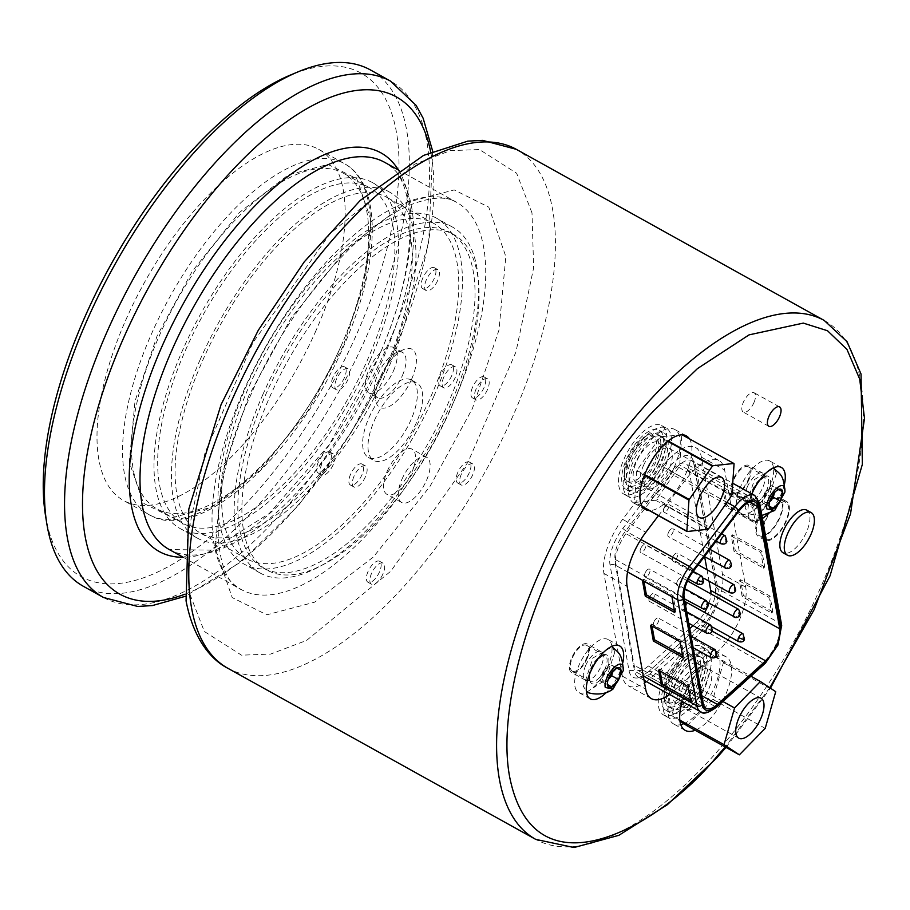 <?xml version="1.0" encoding="UTF-8"?>
<svg xmlns="http://www.w3.org/2000/svg" width="910" height="910" viewBox="0 0 910 910"><rect width="100%" height="100%" fill="white"/><g stroke="black" fill="none" stroke-linecap="round" stroke-linejoin="round"><path stroke-width="0.68" stroke-dasharray="4.55 3.41" d="M786.206 521.396A22.159 9.657 -60.9 0 1 764.957 540.176A22.159 9.657 -60.9 0 1 765.23 520.224A22.159 9.657 -60.9 0 1 786.479 501.444A22.159 9.657 -60.9 0 1 786.206 521.396M758.86 516.675A22.159 9.657 119.1 0 0 758.576 536.627A22.159 9.657 119.1 0 0 779.824 517.858A22.159 9.657 119.1 0 0 780.109 497.895A22.159 9.657 119.1 0 0 758.86 516.675M777.675 498.373A21.01 9.157 -60.9 0 1 779.552 498.896A21.01 9.157 -60.9 0 1 778.368 519.781A21.01 9.157 -60.9 0 1 761.01 536.149A21.01 9.157 -60.9 0 1 759.133 535.626A21.01 9.157 -60.9 0 1 760.316 514.741A21.01 9.157 -60.9 0 1 777.675 498.373M767.392 539.698A21.01 9.157 119.1 0 0 784.75 523.33A21.01 9.157 119.1 0 0 785.921 502.445A21.01 9.157 119.1 0 0 784.056 501.922A21.01 9.157 119.1 0 0 766.698 518.29A21.01 9.157 119.1 0 0 765.515 539.175A21.01 9.157 119.1 0 0 767.392 539.698M248.635 396.077L221.994 474.724L215.135 548.139L232.198 597.574L266.789 614.807L314.541 602.204L373.327 557.034L429.998 486.406L472.347 408.647L498.987 330.012L505.835 256.586L488.784 207.15L454.192 189.917L406.44 202.52L347.654 247.702L290.973 318.318L248.635 396.077M597.404 659.466C584.55 672.934 588.269 693.591 600.907 678.905C613.761 665.426 610.041 644.78 597.404 659.466M759.042 480.924C746.189 494.403 749.908 515.049 762.546 500.363C775.4 486.896 771.68 466.25 759.042 480.924M343.104 346.255L307.91 410.888L260.795 469.594L211.928 507.143L172.24 517.619L143.484 503.298L129.3 462.2L134.999 401.173L157.146 335.801L192.34 271.169L239.455 212.462L288.311 174.913L328.01 164.437L356.765 178.758L370.939 219.856L365.24 280.883L343.104 346.255M682.329 701.564A42.087 18.359 -60.9 0 1 685.742 692.464A42.087 18.359 -60.9 0 1 726.123 656.792A42.087 18.359 -60.9 0 1 731.515 667.11L708.116 652.447L682.272 678.928L671.762 715.601L679.952 721.038M687.05 725.759A42.087 18.359 119.1 0 0 687.141 725.725L712.826 699.403A42.087 18.359 119.1 0 0 712.974 699.164L723.416 662.616M723.427 662.696L731.526 667.189A42.087 18.359 -60.9 0 1 725.6 694.705A42.087 18.359 -60.9 0 1 721.061 703.658L712.974 699.164M683.888 723.655A42.087 18.359 119.1 0 0 713.975 688.256A42.087 18.359 119.1 0 0 714.498 650.343A42.087 18.359 119.1 0 0 674.128 686.015A42.087 18.359 119.1 0 0 673.605 723.928A42.087 18.359 119.1 0 0 680.805 724.656M682.238 434.843L660.558 436.698A42.087 18.359 119.1 0 0 660.103 437.062L636.955 470.436A42.087 18.359 119.1 0 0 636.693 471.084L634.577 502.183A42.087 18.359 119.1 0 0 634.77 502.468L655.359 500.238A42.087 18.359 119.1 0 0 656.77 499.089L678.78 467.353A42.087 18.359 119.1 0 0 679.713 464.976L681.772 434.878A42.087 18.359 119.1 0 0 681.488 434.423M681.772 434.878L689.689 439.28A42.087 18.359 -60.9 0 1 687.63 469.378L679.713 464.976M678.78 467.353L686.697 471.755A42.087 18.359 -60.9 0 1 685.821 473.814A42.087 18.359 -60.9 0 1 664.687 503.48L656.77 499.089M674.196 467.365A42.087 18.359 119.1 0 0 674.719 429.452A42.087 18.359 119.1 0 0 634.35 465.124A42.087 18.359 119.1 0 0 633.826 503.037A42.087 18.359 119.1 0 0 674.196 467.365M806.749 510.157A24.388 10.636 -60.9 0 1 805.373 534.386A24.388 10.636 -60.9 0 1 785.239 553.394A24.388 10.636 -60.9 0 1 783.055 552.779M586.813 691.884A30.28 13.206 119.1 0 0 607.675 666.757A30.28 13.206 119.1 0 0 611.918 646.714M611.861 646.316A30.28 13.206 119.1 0 0 608.051 639.491A30.28 13.206 119.1 0 0 579.01 665.153A30.28 13.206 119.1 0 0 578.635 692.419A30.28 13.206 119.1 0 0 586.449 692.055M622.815 662.673A30.28 13.206 -60.9 0 1 619.301 673.218A30.28 13.206 -60.9 0 1 606.117 692.715M773.5 467.774A30.28 13.206 119.1 0 0 769.689 460.949A30.28 13.206 119.1 0 0 740.649 486.611A30.28 13.206 119.1 0 0 740.274 513.888A30.28 13.206 119.1 0 0 769.314 488.226A30.28 13.206 119.1 0 0 773.545 468.172M784.454 484.131A30.28 13.206 -60.9 0 1 780.928 494.676A30.28 13.206 -60.9 0 1 767.756 514.173M753.901 402.698A11.079 4.834 119.1 0 0 754.037 392.722A11.079 4.834 119.1 0 0 743.413 402.106A11.079 4.834 119.1 0 0 743.277 412.082A11.079 4.834 119.1 0 0 753.901 402.698M646.43 681.613A47.263 20.611 119.1 0 0 651.173 677.779L693.773 639.32A47.263 20.611 119.1 0 0 716.113 607.22A47.263 20.611 119.1 0 0 722.483 574.221L701.394 457.127A47.263 20.611 119.1 0 0 695.615 447.561A47.263 20.611 119.1 0 0 662.651 466.534L622.633 519.337A47.263 20.611 119.1 0 0 603.91 573.402L622.406 676.164A47.263 20.611 119.1 0 0 628.184 685.731A47.263 20.611 119.1 0 0 644.53 682.898M658.465 515.64L685.89 479.456A47.263 20.611 -60.9 0 1 718.855 460.471A47.263 20.611 -60.9 0 1 724.633 470.049L745.711 587.132A47.263 20.611 -60.9 0 1 739.352 620.131A47.263 20.611 -60.9 0 1 717 652.231L674.401 690.69A47.263 20.611 -60.9 0 1 669.669 694.523M697.924 683.865A22.898 9.987 119.1 0 0 698.209 663.254A22.898 9.987 119.1 0 0 676.244 682.648A22.898 9.987 119.1 0 0 675.959 703.271A22.898 9.987 119.1 0 0 697.924 683.865M683.217 686.527A22.898 9.987 -60.9 0 1 705.17 667.121A22.898 9.987 -60.9 0 1 704.886 687.744A22.898 9.987 -60.9 0 1 682.932 707.138A22.898 9.987 -60.9 0 1 683.217 686.527M658.135 462.974A22.898 9.987 119.1 0 0 658.419 442.362A22.898 9.987 119.1 0 0 636.465 461.757A22.898 9.987 119.1 0 0 636.181 482.38A22.898 9.987 119.1 0 0 658.135 462.974M643.438 465.636A22.898 9.987 -60.9 0 1 665.392 446.23A22.898 9.987 -60.9 0 1 665.108 466.853A22.898 9.987 -60.9 0 1 643.154 486.247A22.898 9.987 -60.9 0 1 643.438 465.636M647.34 467.831A22.898 9.987 -60.9 0 1 669.305 448.437A22.898 9.987 -60.9 0 1 669.021 469.048A22.898 9.987 -60.9 0 1 647.056 488.454A22.898 9.987 -60.9 0 1 647.34 467.831M587.098 658.635A16.243 7.087 119.1 0 0 587.303 644.007A16.243 7.087 119.1 0 0 571.719 657.771A16.243 7.087 119.1 0 0 571.514 672.41A16.243 7.087 119.1 0 0 587.098 658.635M585.653 665.529A16.243 7.087 -60.9 0 1 601.237 651.753A16.243 7.087 -60.9 0 1 601.032 666.393A16.243 7.087 -60.9 0 1 585.448 680.157A16.243 7.087 -60.9 0 1 585.653 665.529M748.737 480.105A16.243 7.087 119.1 0 0 748.93 465.465A16.243 7.087 119.1 0 0 733.346 479.24A16.243 7.087 119.1 0 0 733.153 493.868A16.243 7.087 119.1 0 0 748.737 480.105M747.292 486.986A16.243 7.087 -60.9 0 1 762.876 473.223A16.243 7.087 -60.9 0 1 762.671 487.851A16.243 7.087 -60.9 0 1 747.087 501.615A16.243 7.087 -60.9 0 1 747.292 486.986M686.766 688.506A22.898 9.987 -60.9 0 1 708.719 669.1A22.898 9.987 -60.9 0 1 708.435 689.723A22.898 9.987 -60.9 0 1 686.481 709.129A22.898 9.987 -60.9 0 1 686.766 688.506M668.554 682.216A39.141 17.062 -60.9 0 1 706.092 649.046A39.141 17.062 -60.9 0 1 705.614 684.297A39.141 17.062 -60.9 0 1 668.065 717.467A39.141 17.062 -60.9 0 1 668.554 682.216M700.962 681.715A39.141 17.062 119.1 0 0 701.451 646.464A39.141 17.062 119.1 0 0 663.913 679.634A39.141 17.062 119.1 0 0 663.424 714.885A39.141 17.062 119.1 0 0 700.962 681.715M628.776 461.325A39.141 17.062 -60.9 0 1 666.313 428.155A39.141 17.062 -60.9 0 1 665.836 463.406A39.141 17.062 -60.9 0 1 628.287 496.576A39.141 17.062 -60.9 0 1 628.776 461.325M661.183 460.824A39.141 17.062 119.1 0 0 661.672 425.573A39.141 17.062 119.1 0 0 624.135 458.742A39.141 17.062 119.1 0 0 623.646 493.993A39.141 17.062 119.1 0 0 661.183 460.824M573.55 671.489A14.765 6.438 -60.9 0 1 572.231 671.114A14.765 6.438 -60.9 0 1 573.061 656.44A14.765 6.438 -60.9 0 1 585.266 644.928A14.765 6.438 -60.9 0 1 586.575 645.304A14.765 6.438 -60.9 0 1 585.744 659.978A14.765 6.438 -60.9 0 1 573.55 671.489M735.189 492.947A14.765 6.438 -60.9 0 1 733.869 492.583A14.765 6.438 -60.9 0 1 734.7 477.898A14.765 6.438 -60.9 0 1 746.894 466.398A14.765 6.438 -60.9 0 1 748.213 466.762A14.765 6.438 -60.9 0 1 747.383 481.435A14.765 6.438 -60.9 0 1 735.189 492.947M83.39 586.313A295.386 128.81 119.1 0 0 366.707 335.972A295.386 128.81 119.1 0 0 370.381 69.922M45.5 515.526A288.004 125.591 119.1 0 0 106.879 583.799A288.004 125.591 119.1 0 0 357.402 332.548A288.004 125.591 119.1 0 0 335.267 65.975A288.004 125.591 119.1 0 0 290.267 75.109M698.516 681.579A33.966 14.81 -60.9 0 1 665.938 710.369A33.966 14.81 -60.9 0 1 666.359 679.77A33.966 14.81 -60.9 0 1 698.937 650.98A33.966 14.81 -60.9 0 1 698.516 681.579M703.043 684.092A33.966 14.81 -60.9 0 1 670.465 712.883A33.966 14.81 -60.9 0 1 670.886 682.295A33.966 14.81 -60.9 0 1 703.464 653.505A33.966 14.81 -60.9 0 1 703.043 684.092M658.749 460.778A33.966 14.81 -60.9 0 1 626.171 489.569A33.966 14.81 -60.9 0 1 626.592 458.97A33.966 14.81 -60.9 0 1 659.17 430.18A33.966 14.81 -60.9 0 1 658.749 460.778M663.288 463.292A33.966 14.81 -60.9 0 1 630.698 492.082A33.966 14.81 -60.9 0 1 631.119 461.484A33.966 14.81 -60.9 0 1 663.708 432.694A33.966 14.81 -60.9 0 1 663.288 463.292M316.157 330.228A200.86 87.587 -60.9 0 1 141.437 505.459A200.86 87.587 -60.9 0 1 123.498 500.454A200.86 87.587 -60.9 0 1 126.001 319.546A200.86 87.587 -60.9 0 1 300.721 144.315A200.86 87.587 -60.9 0 1 318.659 149.308A200.86 87.587 -60.9 0 1 316.157 330.228M698.675 656.633A29.541 12.877 -60.9 0 1 701.314 657.373A29.541 12.877 -60.9 0 1 699.654 686.731A29.541 12.877 -60.9 0 1 675.254 709.755A29.541 12.877 -60.9 0 1 672.615 709.015A29.541 12.877 -60.9 0 1 674.276 679.656A29.541 12.877 -60.9 0 1 698.675 656.633M670.613 707.161A29.541 12.877 119.1 0 0 695.012 684.149A29.541 12.877 119.1 0 0 696.673 654.79A29.541 12.877 119.1 0 0 694.034 654.051A29.541 12.877 119.1 0 0 669.635 677.074A29.541 12.877 119.1 0 0 667.974 706.433A29.541 12.877 119.1 0 0 670.613 707.161M658.92 435.833A29.541 12.877 -60.9 0 1 661.559 436.572A29.541 12.877 -60.9 0 1 659.898 465.931A29.541 12.877 -60.9 0 1 635.487 488.943A29.541 12.877 -60.9 0 1 632.86 488.215A29.541 12.877 -60.9 0 1 634.509 458.856A29.541 12.877 -60.9 0 1 658.92 435.833M630.846 486.361A29.541 12.877 119.1 0 0 655.245 463.349A29.541 12.877 119.1 0 0 656.906 433.99A29.541 12.877 119.1 0 0 654.267 433.251A29.541 12.877 119.1 0 0 629.868 456.263A29.541 12.877 119.1 0 0 628.207 485.633A29.541 12.877 119.1 0 0 630.846 486.361M608.107 679.679L604.957 683.171L600.543 681.146L602.886 671.682L609.848 675.561L617.071 668.224L609.62 664.243L614.022 666.256L612.794 671.25M769.746 501.137L766.584 504.629L762.182 502.616L764.514 493.14L771.487 497.019L770.372 498.384L769.132 506.381M669.919 679.918A26.197 11.42 -60.9 0 1 695.047 657.714A26.197 11.42 -60.9 0 1 694.717 681.306A26.197 11.42 -60.9 0 1 669.601 703.51A26.197 11.42 -60.9 0 1 669.919 679.918M692.51 680.077A26.197 11.42 119.1 0 0 692.84 656.485A26.197 11.42 119.1 0 0 667.712 678.689A26.197 11.42 119.1 0 0 667.383 702.281A26.197 11.42 119.1 0 0 692.51 680.077M630.152 459.106A26.197 11.42 -60.9 0 1 655.28 436.914A26.197 11.42 -60.9 0 1 654.961 460.505A26.197 11.42 -60.9 0 1 629.834 482.709A26.197 11.42 -60.9 0 1 630.152 459.106M652.743 459.277A26.197 11.42 119.1 0 0 653.073 435.685A26.197 11.42 119.1 0 0 627.945 457.889A26.197 11.42 119.1 0 0 627.627 481.481A26.197 11.42 119.1 0 0 652.743 459.277M341.011 346.13A191.999 83.731 119.1 0 0 343.388 173.196A191.999 83.731 119.1 0 0 159.239 335.915A191.999 83.731 119.1 0 0 156.85 508.849A191.999 83.731 119.1 0 0 341.011 346.13M185.378 350.452A191.999 83.731 -60.9 0 1 369.528 187.733A191.999 83.731 -60.9 0 1 367.151 360.656A191.999 83.731 -60.9 0 1 182.99 523.386A191.999 83.731 -60.9 0 1 185.378 350.452M611.588 672.774A8.122 3.538 119.1 0 0 611.531 666.825A8.122 3.538 119.1 0 0 606.833 668.395A8.122 3.538 119.1 0 0 603.444 673.491A8.122 3.538 119.1 0 0 602.545 676.119A8.122 3.538 119.1 0 0 603.683 680.942A8.122 3.538 119.1 0 0 608.767 677.848M773.227 494.244A8.122 3.538 119.1 0 0 773.17 488.283A8.122 3.538 119.1 0 0 768.472 489.864A8.122 3.538 119.1 0 0 765.082 494.949A8.122 3.538 119.1 0 0 764.184 497.577A8.122 3.538 119.1 0 0 765.321 502.411A8.122 3.538 119.1 0 0 770.406 499.306M369.938 360.815A197.914 86.302 119.1 0 0 372.406 182.569A197.914 86.302 119.1 0 0 182.58 350.293A197.914 86.302 119.1 0 0 180.123 528.551A197.914 86.302 119.1 0 0 369.938 360.815M200.007 359.973A197.914 86.302 -60.9 0 1 389.833 192.249A197.914 86.302 -60.9 0 1 387.364 370.507A197.914 86.302 -60.9 0 1 197.55 538.231A197.914 86.302 -60.9 0 1 200.007 359.973M384.566 370.347A191.999 83.731 119.1 0 0 386.955 197.413A191.999 83.731 119.1 0 0 202.805 360.132A191.999 83.731 119.1 0 0 200.416 533.067A191.999 83.731 119.1 0 0 384.566 370.347M249.272 385.954A191.999 83.731 -60.9 0 1 433.433 223.234A191.999 83.731 -60.9 0 1 431.044 396.168A191.999 83.731 -60.9 0 1 246.883 558.888A191.999 83.731 -60.9 0 1 249.272 385.954M433.842 396.328A197.914 86.302 119.1 0 0 436.299 218.07A197.914 86.302 119.1 0 0 246.485 385.806A197.914 86.302 119.1 0 0 244.017 564.052A197.914 86.302 119.1 0 0 433.842 396.328M262.74 394.838A197.914 86.302 -60.9 0 1 452.566 227.113A197.914 86.302 -60.9 0 1 450.109 405.371A197.914 86.302 -60.9 0 1 260.283 573.095A197.914 86.302 -60.9 0 1 262.74 394.838M447.31 405.212A191.999 83.731 119.1 0 0 449.699 232.277A191.999 83.731 119.1 0 0 265.538 394.997A191.999 83.731 119.1 0 0 263.149 567.931A191.999 83.731 119.1 0 0 447.31 405.212M269.61 397.26A191.999 83.731 -60.9 0 1 453.76 234.541A191.999 83.731 -60.9 0 1 451.371 407.475A191.999 83.731 -60.9 0 1 267.221 570.195A191.999 83.731 -60.9 0 1 269.61 397.26M764.514 493.14L771.259 485.701L775.661 487.726L774.433 492.708M602.886 671.682L609.62 664.243M771.487 497.019L778.232 489.569L771.259 485.701M762.182 502.616L769.155 506.483M766.584 504.629L769.087 506.017M775.661 487.726L776.423 488.147M600.543 681.146L607.505 684.911M609.848 675.561L607.482 684.809M604.957 683.171L607.448 684.559M614.022 666.256L620.995 670.135M776.503 473.291L773.728 468.286L754.572 479.433L745.074 508.007L748.634 513.433L767.585 501.035L776.503 473.291M614.864 651.822L612.089 646.828L592.945 657.976L583.435 686.538L586.995 691.975L605.946 679.577L614.864 651.822M667.792 441.339L660.103 437.062M660.558 436.698L668.247 440.975M644.394 475.373L636.693 471.084M636.955 470.436L644.655 474.713M722.904 701.508L682.272 678.928M708.116 652.447L750.909 676.221M642.323 506.483L634.577 502.183M642.517 506.779L634.77 502.468M655.359 500.238L663.72 504.584A42.087 18.359 119.1 0 0 664.163 504.231L664.687 503.48M708.526 528.881L664.163 504.231M663.72 504.584L708.082 529.245M731.526 667.189L775.73 691.68M679.827 720.083L671.762 715.601M734.063 463.759L689.7 439.109A42.087 18.359 119.1 0 0 689.507 438.813M686.697 471.755L687.323 470.857A42.087 18.359 119.1 0 0 687.573 470.197L687.63 469.378M731.936 494.858L687.573 470.197M687.323 470.857L731.685 495.506M712.826 699.403L765.208 728.353M695.183 730.286L687.141 725.725M762.432 518.484A30.28 13.206 -60.9 0 1 751.887 520.338A30.28 13.206 -60.9 0 1 751.922 493.88M663.276 504.64A42.087 18.359 -60.9 0 1 649.296 510.544M720.925 703.896A42.087 18.359 -60.9 0 1 695.24 730.23M387.307 471.084A25.844 11.273 -60.9 0 1 412.105 449.176A25.844 11.273 -60.9 0 1 411.775 472.461A25.844 11.273 -60.9 0 1 386.989 494.369A25.844 11.273 -60.9 0 1 387.307 471.084M401.947 479.217A25.844 11.273 -60.9 0 1 426.733 457.32A25.844 11.273 -60.9 0 1 426.415 480.594A25.844 11.273 -60.9 0 1 401.628 502.502A25.844 11.273 -60.9 0 1 401.947 479.217M374.374 420.557A44.306 19.326 -60.9 0 1 416.871 382.996A44.306 19.326 -60.9 0 1 416.314 422.911A44.306 19.326 -60.9 0 1 373.817 460.46A44.306 19.326 -60.9 0 1 374.374 420.557M369.028 417.576A44.306 19.326 -60.9 0 1 411.525 380.027A44.306 19.326 -60.9 0 1 410.967 419.942A44.306 19.326 -60.9 0 1 368.47 457.491A44.306 19.326 -60.9 0 1 369.028 417.576M411.616 379.186A33.226 14.492 119.1 0 0 403.869 349.474A33.226 14.492 119.1 0 0 380.152 377.411A33.226 14.492 119.1 0 0 375.625 400.298A33.226 14.492 119.1 0 0 390.435 405.837A33.226 14.492 119.1 0 0 411.616 379.186M402.311 375.762A25.844 11.273 119.1 0 0 402.629 352.477A25.844 11.273 119.1 0 0 396.282 352.659A25.844 11.273 119.1 0 0 377.843 374.385A25.844 11.273 119.1 0 0 374.317 392.176A25.844 11.273 119.1 0 0 377.525 397.659A25.844 11.273 119.1 0 0 402.311 375.762M393.484 370.848A25.844 11.273 119.1 0 0 393.802 347.575A25.844 11.273 119.1 0 0 369.016 369.471A25.844 11.273 119.1 0 0 368.686 392.756A25.844 11.273 119.1 0 0 393.484 370.848M443.864 376.979A11.989 5.221 119.1 0 0 443.716 387.774A11.989 5.221 119.1 0 0 455.205 377.616A11.989 5.221 119.1 0 0 455.353 366.821A11.989 5.221 119.1 0 0 443.864 376.979M440.372 375.045A11.989 5.221 119.1 0 0 440.224 385.84A11.989 5.221 119.1 0 0 451.724 375.682A11.989 5.221 119.1 0 0 451.872 364.887A11.989 5.221 119.1 0 0 440.372 375.045M336.563 378.981A11.989 5.221 119.1 0 0 336.416 389.776A11.989 5.221 119.1 0 0 347.904 379.618A11.989 5.221 119.1 0 0 348.052 368.823A11.989 5.221 119.1 0 0 336.563 378.981M333.071 377.036A11.989 5.221 119.1 0 0 332.923 387.831A11.989 5.221 119.1 0 0 344.424 377.673A11.989 5.221 119.1 0 0 344.572 366.878A11.989 5.221 119.1 0 0 333.071 377.036M664.05 508.042A4.505 1.968 119.1 0 0 663.993 512.102A4.505 1.968 119.1 0 0 668.304 508.28A4.505 1.968 119.1 0 0 668.361 504.231A4.505 1.968 119.1 0 0 664.05 508.042M476.112 389.025A11.989 5.221 119.1 0 0 475.964 399.82A11.989 5.221 119.1 0 0 487.464 389.662A11.989 5.221 119.1 0 0 487.612 378.867A11.989 5.221 119.1 0 0 476.112 389.025M472.631 387.091A11.989 5.221 119.1 0 0 472.483 397.886A11.989 5.221 119.1 0 0 483.972 387.728A11.989 5.221 119.1 0 0 484.12 376.933A11.989 5.221 119.1 0 0 472.631 387.091M437.71 280.428A11.989 5.221 -60.9 0 1 426.21 290.586A11.989 5.221 -60.9 0 1 426.358 279.791A11.989 5.221 -60.9 0 1 437.858 269.633A11.989 5.221 -60.9 0 1 437.71 280.428M422.877 277.857A11.989 5.221 119.1 0 0 422.729 288.652A11.989 5.221 119.1 0 0 434.218 278.494A11.989 5.221 119.1 0 0 434.366 267.699A11.989 5.221 119.1 0 0 422.877 277.857M697.094 627.877L696.798 628.139A31.611 13.786 119.1 0 0 697.094 627.877A31.611 13.786 119.1 0 0 715.385 594.958A31.611 13.786 119.1 0 0 715.783 584.812L693.795 462.724A31.611 13.786 119.1 0 0 668.122 468.707L622.793 528.505A31.611 13.786 119.1 0 0 614.284 542.906A31.611 13.786 119.1 0 0 610.03 564.973L629.094 670.829A31.611 13.786 119.1 0 0 648.75 671.534L696.787 628.15L700.575 628.355A28.881 12.592 119.1 0 0 714.032 608.915A28.881 12.592 119.1 0 0 717.922 588.747L780.245 623.384A28.881 12.592 -60.9 0 1 776.355 643.552A28.881 12.592 -60.9 0 1 762.898 662.992L765.401 663.128M622.793 528.505L627.149 531.906A28.881 12.592 119.1 0 0 619.369 545.079A28.881 12.592 119.1 0 0 615.479 565.246L634.543 671.114A28.881 12.592 119.1 0 0 638.069 676.96A28.881 12.592 119.1 0 0 652.515 671.739L714.851 706.376L717.353 706.513M712.166 631.119L696.571 622.451A23.262 10.146 119.1 0 0 704.59 612.419M707.207 607.47A23.262 10.146 119.1 0 0 707.57 606.663A23.262 10.146 119.1 0 0 708.401 604.649M749.442 502.081L688.722 468.332L704.636 556.692M706.979 569.717L709.038 581.16M688.722 468.332A23.262 10.146 119.1 0 0 685.878 463.622A23.262 10.146 119.1 0 0 669.658 472.961L738.727 511.34M708.97 603.137A23.262 10.146 119.1 0 0 710.903 593.911M696.571 622.451L693.056 625.625M689.735 628.628L648.33 666.018A23.262 10.146 -60.9 0 1 637.011 669.942A23.262 10.146 -60.9 0 1 634.168 665.233L615.103 559.366A23.262 10.146 -60.9 0 1 624.328 532.748L669.658 472.961M668.122 468.707L672.479 472.108L726.931 502.365M696.798 628.139L648.75 671.523L652.515 671.739L700.575 628.355L762.898 662.992L714.851 706.376A28.881 12.592 119.1 0 1 700.404 711.597M764.764 566.919L735.257 550.516L732.425 534.807L761.932 551.21L764.764 566.919L763.627 568.181L734.12 551.779L731.287 536.07L732.425 534.807M772.852 611.804L743.333 595.402L740.512 579.693L770.019 596.095L772.852 611.804L771.703 613.056L742.196 596.664L739.364 580.955L740.512 579.693M756.676 522.033L727.17 505.63L724.337 489.921L753.855 506.324L756.676 522.033L755.539 523.295L726.032 506.893L723.2 491.184L724.337 489.921M640.845 539.516L627.149 531.906L672.479 472.108A28.881 12.592 119.1 0 1 692.396 460.801A28.881 12.592 119.1 0 1 695.934 466.659A5.631 4.47 -10.2 0 1 693.807 463.873L692.396 460.801L732.732 483.221M735.257 550.516L734.12 551.779M761.932 551.21L760.794 552.461L763.627 568.181M731.287 536.07L760.794 552.461M743.333 595.402L742.196 596.664M770.019 596.095L768.882 597.347L771.703 613.056M739.364 580.955L768.882 597.347M727.17 505.63L726.032 506.893M753.855 506.324L752.707 507.587L755.539 523.295M723.2 491.184L752.707 507.587M658.59 670.169L659.739 668.907L660.114 671.011M688.108 686.572L689.245 685.31L659.739 668.907M690.929 702.281L692.078 701.018L689.245 685.31M690.553 700.177L692.078 701.018M642.426 580.398L643.575 579.147L643.95 581.24M671.933 596.801L673.082 595.538L643.575 579.147M674.765 612.51L675.903 611.247L673.082 595.538M674.39 610.405L675.903 611.247M680.02 641.687L681.158 640.424L651.651 624.021L650.514 625.284M682.853 657.395L683.99 656.133L681.158 640.424M682.466 655.291L683.99 656.133M651.651 624.021L652.026 626.125M382.917 574.005A11.989 5.221 -60.9 0 1 371.416 584.152A11.989 5.221 -60.9 0 1 371.564 573.357A11.989 5.221 -60.9 0 1 383.064 563.199A11.989 5.221 -60.9 0 1 382.917 574.005M368.084 571.423A11.989 5.221 119.1 0 0 367.936 582.218A11.989 5.221 119.1 0 0 379.424 572.06A11.989 5.221 119.1 0 0 379.572 561.265A11.989 5.221 119.1 0 0 368.084 571.423M672.854 556.965A4.505 1.968 119.1 0 0 672.797 561.026A4.505 1.968 119.1 0 0 677.12 557.204A4.505 1.968 119.1 0 0 677.177 553.155A4.505 1.968 119.1 0 0 672.854 556.965M653.96 621.826A4.505 1.968 119.1 0 0 653.903 625.887A4.505 1.968 119.1 0 0 658.226 622.065A4.505 1.968 119.1 0 0 658.283 618.015A4.505 1.968 119.1 0 0 653.96 621.826M640.742 548.446A4.505 1.968 119.1 0 0 640.685 552.495A4.505 1.968 119.1 0 0 645.008 548.684A4.505 1.968 119.1 0 0 645.065 544.624A4.505 1.968 119.1 0 0 640.742 548.446M354.058 476.169A11.989 5.221 119.1 0 0 353.91 486.964A11.989 5.221 119.1 0 0 365.411 476.806A11.989 5.221 119.1 0 0 365.558 466.011A11.989 5.221 119.1 0 0 354.058 476.169M350.577 474.235A11.989 5.221 119.1 0 0 350.43 485.03A11.989 5.221 119.1 0 0 361.93 474.872A11.989 5.221 119.1 0 0 362.078 464.077A11.989 5.221 119.1 0 0 350.577 474.235M645.156 572.902A4.505 1.968 119.1 0 0 645.099 576.963A4.505 1.968 119.1 0 0 649.41 573.141A4.505 1.968 119.1 0 0 649.467 569.091A4.505 1.968 119.1 0 0 645.156 572.902M649.558 597.369A4.505 1.968 119.1 0 0 649.501 601.419A4.505 1.968 119.1 0 0 653.824 597.608A4.505 1.968 119.1 0 0 653.869 593.547A4.505 1.968 119.1 0 0 649.558 597.369M684.957 602.079A4.505 1.968 119.1 0 0 681.67 605.889A4.505 1.968 119.1 0 0 681.613 609.95A4.505 1.968 119.1 0 0 685.924 606.128A4.505 1.968 119.1 0 0 685.981 602.079M668.452 532.509A4.505 1.968 119.1 0 0 668.395 536.559A4.505 1.968 119.1 0 0 672.717 532.748A4.505 1.968 119.1 0 0 672.774 528.687A4.505 1.968 119.1 0 0 668.452 532.509M461.359 474.178A11.989 5.221 119.1 0 0 461.211 484.973A11.989 5.221 119.1 0 0 472.711 474.815A11.989 5.221 119.1 0 0 472.859 464.02A11.989 5.221 119.1 0 0 461.359 474.178M457.878 472.233A11.989 5.221 119.1 0 0 457.73 483.028A11.989 5.221 119.1 0 0 469.23 472.87A11.989 5.221 119.1 0 0 469.378 462.075A11.989 5.221 119.1 0 0 457.878 472.233M333.162 464.76A11.989 5.221 -60.9 0 1 321.662 474.918A11.989 5.221 -60.9 0 1 321.81 464.123A11.989 5.221 -60.9 0 1 333.31 453.965A11.989 5.221 -60.9 0 1 333.162 464.76M318.329 462.189A11.989 5.221 119.1 0 0 318.182 472.984A11.989 5.221 119.1 0 0 329.67 462.826A11.989 5.221 119.1 0 0 329.818 452.031A11.989 5.221 119.1 0 0 318.329 462.189M677.267 581.433A4.505 1.968 119.1 0 0 677.211 585.483A4.505 1.968 119.1 0 0 681.522 581.672A4.505 1.968 119.1 0 0 681.579 577.611A4.505 1.968 119.1 0 0 677.267 581.433M531.997 212.906L516.63 173.241L479.468 149.547L450.37 150.639L414.38 164.3L330.102 233.597L252.957 342.604L205.046 452.668L187.323 536.98L188.973 591.807L204.34 631.483L241.514 655.177L270.611 654.074L306.59 640.424L390.879 571.116L468.013 462.109L515.936 352.056L533.647 267.745L531.997 212.906M227.898 668.304A296.865 129.459 119.1 0 0 512.626 416.712A296.865 129.459 119.1 0 0 552.597 209.448A296.865 129.459 119.1 0 0 516.323 149.331M824.187 320.434A296.865 129.459 -60.9 0 1 820.49 587.814A296.865 129.459 -60.9 0 1 711.95 757.507A296.865 129.459 -60.9 0 1 535.762 839.395M453.737 401.799A221.539 96.608 -60.9 0 1 241.252 589.555L241.252 589.555A221.539 96.608 -60.9 0 1 244.005 390.015A221.539 96.608 -60.9 0 1 456.49 202.259L456.49 202.259A221.539 96.608 -60.9 0 1 453.737 401.799M398.432 169.988A228.103 99.463 -60.9 0 1 378.082 358.199A228.103 99.463 -60.9 0 1 183.194 557.284M169.226 549.526A221.539 96.608 119.1 0 0 381.711 361.771A221.539 96.608 119.1 0 0 384.464 162.23C418.35 176.46 420.602 265.345 377.798 358.426L329.033 445.013L269.235 513.513L211.165 550.14L169.226 549.526M103.524 597.495A295.386 128.81 119.1 0 0 386.841 347.154A295.386 128.81 119.1 0 0 390.515 81.104M184.992 594.173A284.432 124.033 119.1 0 0 392.87 353.103A284.432 124.033 119.1 0 0 430.703 152.038M599.588 677.37A14.765 6.438 -60.9 0 1 592.137 681.817A14.765 6.438 -60.9 0 1 590.817 681.454A14.765 6.438 -60.9 0 1 596.403 659.705A14.765 6.438 -60.9 0 1 603.853 655.257A14.765 6.438 -60.9 0 1 605.173 655.632A14.765 6.438 -60.9 0 1 599.588 677.37M761.215 498.839A14.765 6.438 -60.9 0 1 753.776 503.275A14.765 6.438 -60.9 0 1 752.456 502.911A14.765 6.438 -60.9 0 1 758.041 481.162A14.765 6.438 -60.9 0 1 765.481 476.726A14.765 6.438 -60.9 0 1 766.8 477.09A14.765 6.438 -60.9 0 1 761.215 498.839M341.716 344.435A200.86 87.587 -60.9 0 1 149.058 514.662A200.86 87.587 -60.9 0 1 151.56 333.742A200.86 87.587 -60.9 0 1 344.208 163.516A200.86 87.587 -60.9 0 1 341.716 344.435M693.773 639.32L717 652.231M745.711 587.132L722.483 574.221M651.173 677.779L674.401 690.69M622.406 676.164L645.645 689.075M603.91 573.402L627.138 586.313M622.633 519.337L645.872 532.248M662.651 466.534L685.89 479.456M701.394 457.127L724.633 470.049M769.826 687.767L725.224 746.973M725.315 535.876A4.505 1.968 -60.9 0 1 725.259 539.937A4.505 1.968 -60.9 0 1 720.947 543.748M693.397 571.139L624.328 532.748M703.237 703.612L634.168 665.233M648.33 666.018L701.826 695.752M615.103 559.366L684.172 597.745M759.668 503.15A3.754 2.98 169.8 0 0 758.258 501.296L780.245 623.384A3.754 2.98 169.8 0 1 781.656 625.238M715.783 584.812A5.631 4.47 -10.2 0 0 715.795 585.972A5.631 4.47 -10.2 0 0 717.922 588.747L695.934 466.659L758.258 501.296A28.881 12.592 119.1 0 0 754.731 495.45M610.03 564.973A5.631 4.47 169.8 0 1 615.479 565.246L627.57 571.969M693.795 462.724A5.631 4.47 -10.2 0 0 693.807 463.873L715.795 585.972L715.385 594.958M629.094 670.829A5.631 4.47 169.8 0 1 634.543 671.114L643.29 675.971M734.131 584.8A4.505 1.968 -60.9 0 1 734.074 588.861A4.505 1.968 -60.9 0 1 729.752 592.672M715.237 649.672A4.505 1.968 -60.9 0 1 715.18 653.721A4.505 1.968 -60.9 0 1 710.858 657.532M702.019 576.28A4.505 1.968 -60.9 0 1 701.963 580.33A4.505 1.968 -60.9 0 1 697.64 584.152M706.422 600.736A4.505 1.968 -60.9 0 1 706.365 604.797A4.505 1.968 -60.9 0 1 702.452 608.722M710.824 625.204A4.505 1.968 -60.9 0 1 710.767 629.254A4.505 1.968 -60.9 0 1 706.456 633.076M742.935 633.724A4.505 1.968 -60.9 0 1 742.879 637.785A4.505 1.968 -60.9 0 1 738.567 641.595M729.718 560.344A4.505 1.968 -60.9 0 1 729.661 564.393A4.505 1.968 -60.9 0 1 725.748 568.318M738.533 609.268A4.505 1.968 -60.9 0 1 738.476 613.317A4.505 1.968 -60.9 0 1 734.563 617.253M764.957 540.176L758.576 536.627M785.921 502.445L779.552 498.896M786.479 501.444L780.109 497.895M765.515 539.175L759.133 535.626M183.297 557.341L241.252 589.555C211.245 579.135 206.695 489.682 250.534 395.588C288.788 306.215 361.611 222.472 413.504 203.715C432.659 196.776 446.981 196.287 456.49 202.259L398.534 170.056M432.671 151.174L428.621 243.789L393.359 352.727L350.725 433.41L298.582 505.255L241.844 561.322L185.299 596.3M572.231 671.114L590.817 681.454C589.805 681.783 589.396 679.804 589.6 675.516C592.239 666.598 594.821 661.354 597.335 659.807C603 655.257 605.616 653.858 605.173 655.632L586.575 645.304M733.869 492.583L752.456 502.911C751.444 503.241 751.034 501.274 751.228 496.985C753.878 488.056 756.449 482.823 758.974 481.276C764.639 476.715 767.244 475.327 766.8 477.09L748.213 466.762M318.659 149.308L344.208 163.516C382.905 184.059 380.482 263.741 343.673 346.107C296.819 455.546 198.198 545.181 149.058 514.662L123.498 500.454M726.123 656.792L714.498 650.343M686.345 435.901L674.719 429.452M619.676 645.952L608.051 639.491M781.303 467.41L769.689 460.949M779.597 406.918L754.037 392.722M705.17 667.121L698.209 663.254M665.392 446.23L658.419 442.362M669.305 448.437L721.584 477.488M601.237 651.753L587.303 644.007M762.876 473.223L748.93 465.465M708.719 669.1L760.999 698.163M701.451 646.464L706.092 649.046M661.672 425.573L666.313 428.155M665.938 710.369L670.465 712.883M626.171 489.569L630.698 492.082M696.673 654.79L701.314 657.373M656.906 433.99L661.559 436.572M692.84 656.485L695.047 657.714M653.073 435.685L655.28 436.914M369.528 187.733L343.388 173.196M602.545 676.119L603.603 671.648L606.833 668.395M764.184 497.577L765.23 493.118L768.472 489.864M389.833 192.249L372.406 182.569M433.433 223.234L386.955 197.413M452.566 227.113L436.299 218.07M453.76 234.541L449.699 232.277M267.221 570.195L263.149 567.931M260.283 573.095L244.017 564.052M246.883 558.888L200.416 533.067M197.55 538.231L180.123 528.551M182.99 523.386L156.85 508.849M627.627 481.481L629.834 482.709M667.383 702.281L669.601 703.51M628.207 485.633L632.86 488.215M667.974 706.433L672.615 709.015M761.897 515.504L751.433 514.491L748.634 513.433M659.17 430.18L663.708 432.694M698.937 650.98L703.464 653.505M623.646 493.993L628.287 496.576M663.424 714.885L668.065 717.467M686.481 709.129L738.761 738.181M747.087 501.615L733.153 493.868M585.448 680.157L571.514 672.41M647.056 488.454L699.335 517.506M643.154 486.247L636.181 482.38M682.932 707.138L675.959 703.271M651.423 698.641L628.184 685.731M718.855 460.471L695.615 447.561M768.836 426.289L743.277 412.082M751.887 520.338L740.274 513.888M590.26 698.88L578.635 692.419M645.44 509.486L633.826 503.037M685.219 730.377L673.605 723.928M725.998 747.406L770.463 688.188M426.733 457.32L412.105 449.176M401.628 502.502L386.989 494.369M411.525 380.027L416.871 382.996M368.47 457.491L373.817 460.46M396.282 352.659L403.869 349.474M402.629 352.477L393.802 347.575M374.317 392.176L375.625 400.298M377.525 397.659L368.686 392.756M443.716 387.774L440.224 385.84M455.353 366.821L451.872 364.887M336.416 389.776L332.923 387.831M348.052 368.823L344.572 366.878M716.17 541.097L663.993 512.102M721.664 533.851L668.361 504.231M475.964 399.82L472.483 397.886M487.612 378.867L484.12 376.933M426.21 290.586L422.729 288.652M437.858 269.633L434.366 267.699M754.947 502.001L685.878 463.622M706.08 708.321L637.011 669.942M644.064 680.293L638.069 676.96C637.034 678.917 640.594 677.097 648.75 671.523M371.416 584.152L367.936 582.218M383.064 563.199L379.572 561.265M703.714 578.203L672.797 561.026M698.175 564.826L677.177 553.155M693.17 647.704L653.903 625.887M691.111 636.261L658.283 618.015M688.472 579.056L640.685 552.495M693.215 571.389L645.065 544.624M353.91 486.964L350.43 485.03M365.558 466.011L362.078 464.077M684.365 598.78L645.099 576.963M684.809 588.736L649.467 569.091M688.768 623.248L649.501 601.419M686.709 611.804L653.869 593.547M712.53 627.127L681.613 609.95M704.431 556.59L668.395 536.559M709.925 549.333L672.774 528.687M461.211 484.973L457.73 483.028M472.859 464.02L469.378 462.075M321.662 474.918L318.182 472.984M333.31 453.965L329.818 452.031M708.128 602.67L677.211 585.483M687.562 580.944L681.579 577.611"/><path stroke-width="1.36" d="M649.296 510.544A42.087 18.359 -60.9 0 1 645.44 509.486A42.087 18.359 -60.9 0 1 645.963 471.573A42.087 18.359 -60.9 0 1 686.345 435.901A42.087 18.359 -60.9 0 1 689.405 438.825L682.238 434.843M789.664 555.851A24.388 10.636 -60.9 0 1 787.48 555.248A24.388 10.636 -60.9 0 1 788.856 531.008A24.388 10.636 -60.9 0 1 809.001 512.011A24.388 10.636 -60.9 0 1 811.174 512.614A24.388 10.636 -60.9 0 1 809.866 536.729A24.388 10.636 -60.9 0 1 807.272 541.393A24.388 10.636 -60.9 0 1 789.664 555.851M787.48 555.248L783.055 552.779A24.388 10.636 -60.9 0 1 784.431 528.551A24.388 10.636 -60.9 0 1 804.565 509.543A24.388 10.636 -60.9 0 1 806.749 510.157L811.174 512.614M606.117 692.715A30.28 13.206 -60.9 0 1 590.26 698.88A30.28 13.206 -60.9 0 1 590.635 671.603A30.28 13.206 -60.9 0 1 619.676 645.952A30.28 13.206 -60.9 0 1 622.815 662.673M751.922 493.88A30.28 13.206 -60.9 0 1 752.263 493.072A30.28 13.206 -60.9 0 1 781.303 467.41A30.28 13.206 -60.9 0 1 784.454 484.131M768.973 416.314A11.079 4.834 -60.9 0 1 779.597 406.918A11.079 4.834 -60.9 0 1 779.461 416.905A11.079 4.834 -60.9 0 1 768.836 426.289A11.079 4.834 -60.9 0 1 768.973 416.314M699.619 496.894A22.898 9.987 -60.9 0 1 721.584 477.488A22.898 9.987 -60.9 0 1 721.289 498.111A22.898 9.987 -60.9 0 1 699.335 517.506A22.898 9.987 -60.9 0 1 699.619 496.894M739.045 717.558A22.898 9.987 -60.9 0 1 760.999 698.163A22.898 9.987 -60.9 0 1 760.714 718.775A22.898 9.987 -60.9 0 1 738.761 738.181A22.898 9.987 -60.9 0 1 739.045 717.558M103.524 597.495A295.386 128.81 119.1 0 1 107.198 331.445A295.386 128.81 119.1 0 1 390.515 81.104L370.381 69.922A295.386 128.81 119.1 0 0 297.843 71.936A295.386 128.81 119.1 0 0 87.064 320.263A295.386 128.81 119.1 0 0 46.808 523.648A295.386 128.81 119.1 0 0 83.39 586.313L103.524 597.495L137.66 606.435L152.254 605.605L185.299 596.3M297.843 71.936L290.267 75.109A288.004 125.591 119.1 0 0 84.755 317.226A288.004 125.591 119.1 0 0 45.5 515.526L46.808 523.648M612.794 671.25L611.691 675.72L618.663 679.599A11.091 4.834 119.1 0 0 620.995 670.135A11.091 4.834 119.1 0 0 618.652 667.61A11.091 4.834 119.1 0 0 616.923 667.963A11.091 4.834 119.1 0 0 616.593 668.111A11.091 4.834 119.1 0 0 609.848 675.561A11.091 4.834 119.1 0 0 607.505 684.911A11.091 4.834 119.1 0 0 607.516 685.025L611.918 687.039L618.663 679.599L620.995 670.135L616.593 668.111M770.645 498.748A11.091 4.834 119.1 0 0 769.132 506.381A11.091 4.834 119.1 0 0 769.155 506.483L773.557 508.508L780.302 501.057L782.634 491.593L778.232 489.569A11.091 4.834 119.1 0 0 771.487 497.019A11.091 4.834 119.1 0 0 770.645 498.748M608.767 677.848A8.122 3.538 119.1 0 0 611.133 673.923A8.122 3.538 119.1 0 0 611.588 672.774M770.406 499.306A8.122 3.538 119.1 0 0 772.772 495.381A8.122 3.538 119.1 0 0 773.227 494.244M774.433 492.708L773.329 497.19L769.746 501.137M611.691 675.72L608.107 679.679M769.087 506.017L773.557 508.508A11.091 4.834 119.1 0 0 780.302 501.057A11.091 4.834 119.1 0 0 782.634 491.593A11.091 4.834 119.1 0 0 778.562 489.421A11.091 4.834 119.1 0 0 778.232 489.569M773.329 497.19L780.302 501.057M776.423 488.147L782.634 491.593M607.448 684.559L611.918 687.039A11.091 4.834 119.1 0 0 618.663 679.599M769.155 506.483A11.091 4.834 119.1 0 0 773.557 508.508M607.516 685.025A11.091 4.834 119.1 0 0 611.918 687.039M766.914 508.963C764.309 498.168 783.362 477.124 784.875 489.125L784.955 492.003L774.706 510.453L766.914 508.963M605.275 687.494C602.67 676.71 621.723 655.655 623.236 667.656L623.327 670.534L613.067 688.995L605.275 687.494M668.247 440.975L712.837 465.749A42.087 18.359 -60.9 0 0 712.382 466.113L667.792 441.339M644.655 474.713L689.234 499.488A42.087 18.359 -60.9 0 0 688.972 500.147L644.394 475.373M750.909 676.221L760.396 681.499L734.552 707.98L722.904 701.508M689.405 438.825L733.869 463.474L712.837 465.749M712.382 466.113L689.234 499.488M688.972 500.147L686.857 531.235L642.323 506.483M686.857 531.235A42.087 18.359 119.1 0 0 687.05 531.531L642.517 506.779M687.05 531.531L708.082 529.245A42.087 18.359 119.1 0 0 708.526 528.881L731.685 495.506A42.087 18.359 -60.9 0 0 731.936 494.858L734.063 463.759A42.087 18.359 119.1 0 0 733.869 463.474M679.952 721.038L687.05 725.759L739.364 754.834L765.208 728.353L775.73 691.68L760.396 681.499M734.552 707.98L724.041 744.653L679.827 720.083M739.364 754.834L724.041 744.653M644.53 682.898A47.263 20.611 119.1 0 0 646.43 681.613M680.805 724.656A42.087 18.359 119.1 0 0 683.888 723.655M669.669 694.523A47.263 20.611 -60.9 0 1 651.423 698.641A47.263 20.611 -60.9 0 1 645.645 689.075L627.138 586.313A47.263 20.611 -60.9 0 1 645.872 532.248L658.465 515.64M767.756 514.173A30.28 13.206 -60.9 0 1 762.432 518.484M695.149 730.264A42.087 18.359 -60.9 0 1 685.219 730.377A42.087 18.359 -60.9 0 1 682.329 701.564M726.123 541.916L725.941 540.938L726.123 541.916M780.916 627.547A3.754 2.98 169.8 0 0 781.656 625.238L778.016 644.974L765.412 663.128L765.833 661.991L717.774 705.386C709.436 712.371 704.215 712.189 702.099 704.875L683.035 599.008C682.25 590.306 685.639 580.625 693.204 569.978L740.933 507.302C750.329 498.077 756.324 497.463 758.929 505.459L780.916 627.547L777.527 645.099L765.833 661.991M704.59 612.419A23.262 10.146 119.1 0 0 707.207 607.47M757.791 506.711A23.262 10.146 -60.9 0 0 754.947 502.001A23.262 10.146 -60.9 0 0 738.727 511.34L693.397 571.139A23.262 10.146 119.1 0 0 684.172 597.745L703.237 703.612A23.262 10.146 119.1 0 0 706.08 708.321A23.262 10.146 119.1 0 0 717.398 704.408L765.651 660.842A23.262 10.146 119.1 0 0 776.639 645.042A23.262 10.146 119.1 0 0 779.779 628.81L757.791 506.711L749.442 502.081M704.636 556.692L706.979 569.717M709.038 581.16L710.71 590.419L779.779 628.81M708.401 604.649A23.262 10.146 119.1 0 0 708.97 603.137M710.903 593.911A23.262 10.146 119.1 0 0 710.71 590.419M693.056 625.625L689.735 628.628M726.931 502.365L734.802 506.745L738.533 510.18M781.656 625.238L759.668 503.15L754.731 495.45A28.881 12.592 119.1 0 0 734.802 506.745L689.484 566.543L693.204 569.978M640.845 539.516L689.484 566.543A28.881 12.592 119.1 0 0 677.802 599.883L696.867 705.75A28.881 12.592 119.1 0 0 700.404 711.597C703.1 714.725 708.754 713.019 717.364 706.501L717.774 705.386M688.108 686.572L658.59 670.169L661.422 685.878L690.929 702.281L688.108 686.572M671.933 596.801L642.426 580.398L645.258 596.107L674.765 612.51L671.933 596.801M682.853 657.395L680.02 641.687L650.514 625.284L653.346 640.993L682.853 657.395M660.114 671.011L662.56 684.616L661.422 685.878M662.56 684.616L690.553 700.177M643.95 581.24L646.396 594.856L645.258 596.107M646.396 594.856L674.39 610.405M653.346 640.993L654.483 639.741L682.466 655.291M652.026 626.125L654.483 639.741M734.927 590.84L734.757 589.873L734.927 590.84M716.034 655.701L715.863 654.734L716.034 655.701M702.816 582.309L702.645 581.342L702.816 582.309M706.82 607.015L707.457 605.559L706.82 607.015M711.631 631.233L711.461 630.266L711.631 631.233M743.743 639.764L743.572 638.797L743.743 639.764M712.53 627.127L738.567 641.595A4.505 1.968 -60.9 0 1 738.624 637.546A4.505 1.968 -60.9 0 1 742.935 633.724L685.981 602.079A4.505 1.968 119.1 0 0 684.957 602.079M730.116 566.623L730.764 565.167L730.116 566.623M738.931 615.547L739.568 614.091L738.931 615.547M227.898 668.304C212.417 660.467 193.796 640.947 186.061 600.884L188.814 509.065L221.073 404.609L258.315 330.216L304.224 261.887L360.178 200.473L423.594 155.394L467.82 141.13L482.664 140.379L516.323 149.331A296.865 129.459 119.1 0 0 231.584 400.923A296.865 129.459 119.1 0 0 191.612 608.187A296.865 129.459 119.1 0 0 227.898 668.304L535.762 839.395A296.865 129.459 -60.9 0 1 539.459 572.015A296.865 129.459 -60.9 0 1 647.988 402.322A296.865 129.459 -60.9 0 1 824.187 320.434L847.051 341.705L861.042 374.033L862.339 464.407L830.057 575.791L770.463 688.188M725.224 746.973L716.966 756.324C666.734 820.149 535.262 903.084 509.782 777.549C498.498 719.537 522.215 629.572 555.225 561.242C590.465 491.866 623.589 441.441 654.597 409.966L697.458 368.607L749.044 334.88L803.314 323.107L827.509 330.739L846.948 349.383L859.7 379.083L864.5 418.373L850.543 513.809L814.234 609.472L769.826 687.767M183.194 557.284A228.103 99.463 -60.9 0 1 162.151 346.073A228.103 99.463 -60.9 0 1 398.432 169.988M398.534 170.056L384.464 162.23A221.539 96.608 119.1 0 0 171.979 349.986A221.539 96.608 119.1 0 0 169.226 549.526L183.297 557.341M430.703 152.038A284.432 124.033 119.1 0 0 302.302 111.35A284.432 124.033 119.1 0 0 123.612 337.974A284.432 124.033 119.1 0 0 184.992 594.173M716.17 541.097L720.947 543.748A4.505 1.968 -60.9 0 1 720.993 539.698A4.505 1.968 -60.9 0 1 725.315 535.876L721.664 533.851M765.651 660.842L712.166 631.119M701.826 695.752L717.398 704.408M759.668 503.15A3.754 2.98 169.8 0 1 758.929 505.459M627.57 571.969L677.802 599.883A3.754 2.98 -10.2 0 0 683.035 599.008M643.29 675.971L696.867 705.75A3.754 2.98 -10.2 0 0 702.099 704.875M703.714 578.203L729.752 592.672A4.505 1.968 -60.9 0 1 729.809 588.622A4.505 1.968 -60.9 0 1 734.131 584.8L698.175 564.826M693.17 647.704L710.858 657.532A4.505 1.968 -60.9 0 1 710.915 653.482A4.505 1.968 -60.9 0 1 715.237 649.672L691.111 636.261M688.472 579.056L697.64 584.152A4.505 1.968 -60.9 0 1 697.697 580.091A3.697 0.682 23.8 0 0 702.349 581.808M697.697 580.091A4.505 1.968 -60.9 0 1 702.019 576.28L693.215 571.389M702.452 608.722A4.505 1.968 -60.9 0 1 702.042 608.608A4.505 1.968 -60.9 0 1 702.099 604.558A4.505 1.968 -60.9 0 1 706.023 600.634A4.505 1.968 -60.9 0 1 706.422 600.736L684.809 588.736M688.768 623.248L706.456 633.076A4.505 1.968 -60.9 0 1 706.513 629.015A4.505 1.968 -60.9 0 1 710.824 625.204L686.709 611.804M738.624 637.546A3.697 0.682 23.8 0 0 743.277 639.252M725.748 568.318A4.505 1.968 -60.9 0 1 725.35 568.215A4.505 1.968 -60.9 0 1 725.407 564.154A4.505 1.968 -60.9 0 1 729.319 560.23A4.505 1.968 -60.9 0 1 729.718 560.344L709.925 549.333M734.563 617.253A4.505 1.968 -60.9 0 1 734.154 617.139A4.505 1.968 -60.9 0 1 734.211 613.078A4.505 1.968 -60.9 0 1 738.135 609.154A4.505 1.968 -60.9 0 1 738.533 609.268L687.562 580.944M535.762 839.395L574.017 847.529L618.834 835.334L667.337 804.724L716.636 758.053L725.998 747.406M390.515 81.104L416.12 105.378L423.127 118.209L432.671 151.174M784.955 492.003C783.692 474.019 780.006 474.394 773.728 468.286M774.706 510.453L761.897 515.504M623.327 670.534C622.065 652.561 618.368 652.936 612.089 646.828M613.067 688.995C601.078 698.345 584.186 691.634 586.995 691.975M809.866 536.729L807.272 541.393M516.323 149.331L824.187 320.434M720.947 543.748C724.258 544.612 726.237 543.805 726.885 541.325L725.315 535.876M717.353 706.513L765.401 663.14M754.731 495.45L732.732 483.221M700.404 711.597L644.064 680.293M729.752 592.672C733.073 593.536 735.053 592.729 735.701 590.249L734.131 584.8M710.858 657.532C714.179 658.408 716.159 657.6 716.807 655.109L715.237 649.672M697.64 584.152C700.962 585.016 702.941 584.209 703.589 581.729L702.019 576.28M706.422 600.736C709.231 605.673 708.333 608.46 703.703 609.086L684.365 598.78M706.456 633.076C709.766 633.94 711.756 633.133 712.405 630.653L710.824 625.204M738.567 641.595C741.878 642.46 743.857 641.652 744.516 639.173L742.935 633.724M729.718 560.344C732.539 565.281 731.629 568.056 727.01 568.693L704.431 556.59M738.533 609.268C741.343 614.205 740.444 616.98 735.815 617.617L708.128 602.67"/></g></svg>
